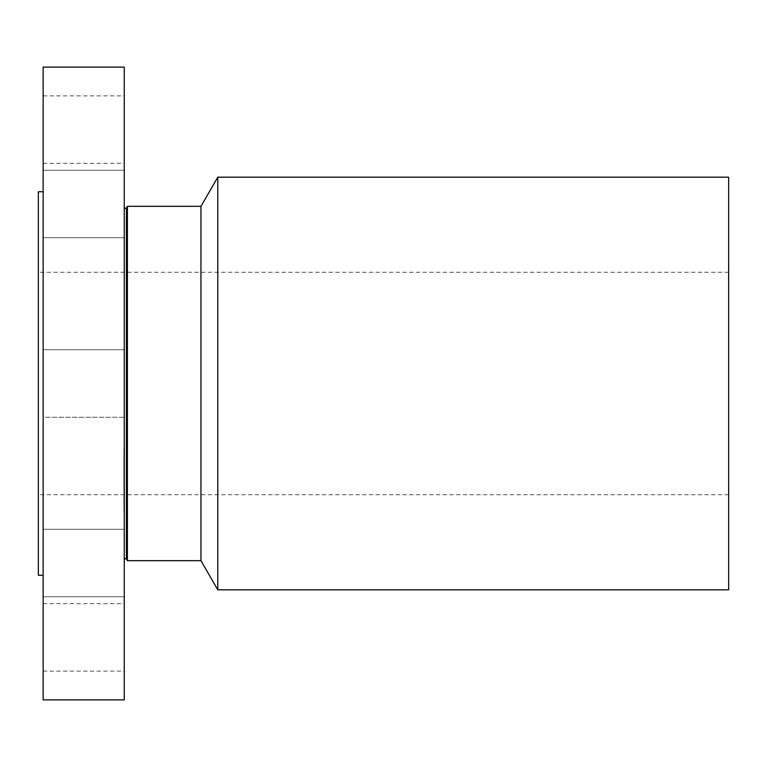 <?xml version="1.0" encoding="UTF-8"?>
<svg xmlns="http://www.w3.org/2000/svg" width="767" height="767" viewBox="0 0 767 767"><rect width="100%" height="100%" fill="white"/><g stroke="black" fill="none" stroke-linecap="round" stroke-linejoin="round"><path stroke-width="0.58" stroke-dasharray="3.83 2.88" d="M43.144 367.316L43.144 417.248L43.144 399.684L43.144 417.248L124.254 417.248L124.254 349.752L124.254 417.248L124.254 349.752L124.254 417.248L43.144 417.248L43.144 367.316M43.144 67.112L43.144 699.888M43.144 551.78L43.144 191.75L43.144 551.78M43.144 194.482L43.144 237.732L43.144 194.482M43.144 100.007L43.144 163.371L43.144 100.007M43.144 171.597L43.144 237.732L43.144 171.597M43.144 572.518L43.144 529.268L43.144 572.518M43.144 666.993L43.144 603.629L43.144 666.993M43.144 595.403L43.144 529.268L43.144 595.403M124.254 67.112L124.254 699.888M124.254 537.974L124.254 207.474L124.254 537.974M127.399 560.677L127.399 206.323M200.954 206.323L200.954 560.677M217.78 589.823L217.78 177.177M728.65 177.177L728.65 589.823M728.65 285.899L728.65 494.715L728.65 285.899M38.35 481.101L38.35 272.285L38.35 481.101M38.35 191.75L38.35 575.25M124.254 213.485L124.254 170.236L124.254 213.485M124.254 159.239L124.254 95.875L124.254 159.239M124.254 236.361L124.254 170.236L124.254 236.361M124.254 553.515L124.254 596.764L124.254 553.515M124.254 607.761L124.254 671.125L124.254 607.761M124.254 530.639L124.254 596.764L124.254 530.639M124.254 510.774L124.254 448.053L124.254 510.774M124.254 504.379L124.254 454.975L124.254 504.379M124.254 476.911L123.87 461.216L124.254 476.911M124.254 478.023L124.254 477.352L123.87 478.023M124.254 475.185L124.254 480.832L124.254 475.185M124.254 491.8L124.254 478.138L123.87 491.8M124.254 492.951L123.87 490.583L124.254 492.951M124.254 487.601L124.254 493.44L123.87 484.782L123.87 493.44L123.87 485.348L123.87 492.807L124.254 487.601M124.254 471.331L124.254 467.525L124.254 471.331M124.254 509.403L124.254 505.597L124.254 509.403M124.254 493.632L124.254 489.835L124.254 493.632M124.254 451.907L124.254 455.703L124.254 451.907M123.87 482.222L123.87 481.494L124.254 482.222M123.87 482.587L123.87 481.964L124.254 482.587M123.87 484.485L123.87 486.355L124.254 484.485M124.254 489.806L123.87 493.785L123.87 489.835M123.87 467.602L123.87 466.892L123.87 468.273L124.254 467.602M124.254 472.616L123.87 480.832L123.87 472.616M123.87 510.774L123.87 448.053L123.87 510.774M123.87 456.931L123.87 506.335L123.87 456.931M123.87 467.678L123.87 471.475L123.87 467.678M123.87 505.75L123.87 509.556L123.87 505.75M123.87 455.56L123.87 451.753L123.87 455.56M126.402 208.049L126.402 558.951M43.144 349.752L124.254 349.752L43.144 349.752M728.65 272.285L38.35 272.285M728.65 494.715L38.35 494.715M43.144 170.236L124.254 170.236L43.144 170.236M43.144 237.732L124.254 237.732L43.144 237.732M43.144 95.875L124.254 95.875M43.144 163.371L124.254 163.371M43.144 596.764L124.254 596.764L43.144 596.764M43.144 529.268L124.254 529.268L43.144 529.268M43.144 671.125L124.254 671.125M43.144 603.629L124.254 603.629"/><path stroke-width="1.15" d="M43.144 699.888L43.144 67.112L124.254 67.112L124.254 699.888L43.144 699.888M126.402 208.049L127.399 206.323L127.399 560.677L126.402 558.951L126.402 208.049C126.45 208.931 125.73 208.739 124.254 207.474M127.399 560.677L200.954 560.677L200.954 206.323L127.399 206.323M200.954 206.323L217.78 177.177L217.78 589.823L200.954 560.677M217.78 589.823L728.65 589.823L728.65 177.177L217.78 177.177M43.144 575.25L38.35 575.25L38.35 191.75L43.144 191.75M126.402 558.951C126.43 558.05 125.721 558.242 124.254 559.527"/></g></svg>
